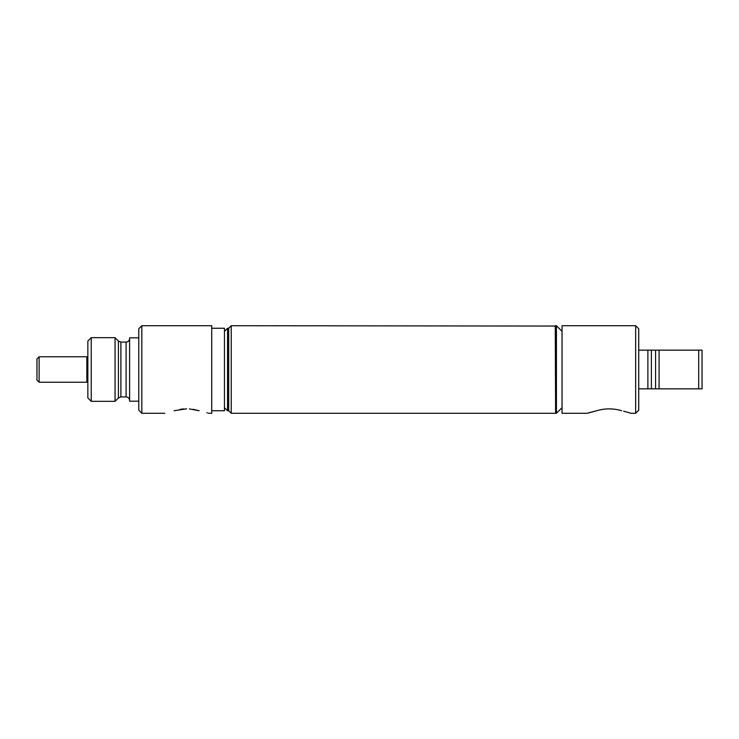 <?xml version="1.0" encoding="UTF-8"?>
<svg xmlns="http://www.w3.org/2000/svg" width="739" height="739" viewBox="0 0 739 739"><rect width="100%" height="100%" fill="white"/><g stroke="black" fill="none" stroke-linecap="round" stroke-linejoin="round"><path stroke-width="1.11" d="M86.842 357.787L87.858 357.787M86.842 381.213L87.858 381.213M86.842 356.771L86.842 382.229L39.121 382.229L39.121 356.771L86.842 356.771M39.121 382.229L36.95 380.058L36.95 358.942L39.121 356.771M224.453 331.34L227.538 328.264L227.538 410.736L228.684 410.736L228.684 328.264L231.233 325.714L555.608 326.056M211.723 328.264L224.453 328.264L224.453 410.736L211.723 410.736M208.389 413.249L211.723 413.286L211.723 325.714L141.823 325.714L141.823 413.286L164.76 413.286M193.018 409.323L199.151 410.736L189.36 408.916M186.625 408.815L174.099 410.736C162.026 413.914 162.026 413.914 174.099 410.736L174.145 410.727M180.242 409.323L183.9 408.916M206.828 412.741L207.336 412.907M199.151 410.736C211.234 413.914 211.234 413.914 199.151 410.736M91.23 337.677L87.858 341.048L87.858 397.952L91.23 401.323L115.053 401.323L115.053 337.677L91.23 337.677L91.23 401.323M138.775 337.806L129.611 337.806L129.611 401.194L138.775 401.194M141.823 325.714L138.775 328.772L138.775 410.228L141.823 413.286M555.608 325.714L555.608 413.286L556.421 413.286L556.421 325.714L555.608 325.714M562.046 331.34L556.421 325.714M562.046 407.66L556.421 413.286M623.642 411.17L631.051 413.286L635.66 413.286L638.718 410.228L638.718 328.772L635.66 325.714L562.046 325.714L562.046 413.286L587.32 413.286L596.669 410.736C605.019 408.261 613.37 408.261 621.711 410.736C613.352 408.261 605.001 408.261 596.669 410.736L588.992 412.741M635.66 325.714L635.66 413.286M587.459 413.24L588.475 412.907M638.718 350.157L702.05 350.157L702.05 388.843L655.742 388.843M655.742 350.157L659.077 350.157L655.567 350.157L655.567 388.843L651.392 388.843L651.392 350.157L647.881 350.157L647.881 388.843L651.392 388.843L638.718 388.843M659.077 350.157L659.077 388.843M698.688 350.157L698.688 388.843M555.608 412.944L555.266 325.714M555.266 413.286L231.233 413.286L231.233 325.714M228.684 410.736L231.233 413.286M115.053 337.677L118.416 341.048L118.416 397.952L115.053 401.323M118.416 341.048L120.9 342.083L120.9 396.917L118.416 397.952M120.9 342.083L126.092 342.083L126.092 396.917C128.226 397.12 129.399 398.293 129.611 400.427M224.453 407.66L227.538 410.736M126.092 342.083C128.226 341.88 129.399 340.707 129.611 338.573M120.9 396.917L126.092 396.917M227.538 328.264L228.684 328.264"/></g></svg>
